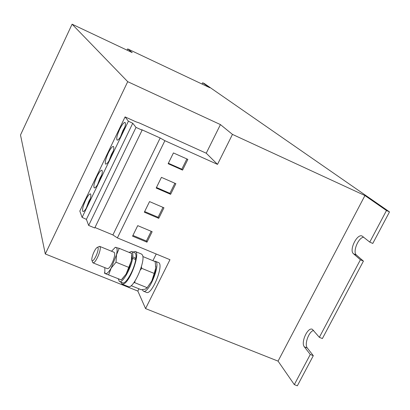 <?xml version="1.0" encoding="UTF-8"?>
<svg xmlns="http://www.w3.org/2000/svg" width="410" height="410" viewBox="0 0 410 410"><rect width="100%" height="100%" fill="white"/><g stroke="black" fill="none" stroke-linecap="round" stroke-linejoin="round"><path stroke-width="0.61" d="M96.909 176.654C94.177 182.768 93.295 186.529 94.264 187.929C95.397 188.041 97.057 185.914 99.251 181.543C101.998 175.383 102.884 171.616 101.911 170.242C100.763 170.15 99.097 172.287 96.909 176.654M101.803 174.839L100.081 178.017L97.549 184.695M85.654 200.07C82.887 206.286 81.985 210.12 82.958 211.57C84.045 211.683 85.649 209.623 87.771 205.395C90.554 199.132 91.461 195.288 90.482 193.874C89.375 193.776 87.766 195.842 85.654 200.07M90.374 198.517L88.821 201.402L86.238 208.254M108.25 153.063C105.554 159.075 104.688 162.76 105.652 164.118C106.825 164.225 108.547 162.022 110.823 157.512C113.529 151.449 114.4 147.759 113.432 146.426C112.237 146.339 110.51 148.553 108.25 153.063M113.319 150.988L111.417 154.452L108.942 160.951M119.674 129.293C117.019 135.208 116.168 138.821 117.127 140.133C118.341 140.235 120.13 137.955 122.482 133.291C125.152 127.336 126.008 123.712 125.045 122.426C123.805 122.349 122.016 124.635 119.674 129.293M124.917 126.962L122.846 130.713L120.427 137.022M98.754 246.728L99.768 246.42C100.757 247.363 100.332 250.3 98.482 255.24C96.294 260.314 94.474 262.861 93.034 262.871L92.532 261.954M93.034 262.871L107.446 268.693C108.963 268.714 110.808 266.192 112.986 261.139C114.805 256.214 115.184 253.267 114.118 252.299L99.768 246.42M96.683 254.554C94.71 259.074 93.162 261.124 92.05 260.714C91.466 259.643 91.881 257.26 93.285 253.564C94.91 249.751 96.335 247.655 97.554 247.271C98.61 247.701 98.318 250.131 96.683 254.554M120.822 282.095L122.062 284.12L128.299 286.621C133.235 289.752 146.298 259.966 142.265 254.794L141.45 254.031L135.264 251.479L132.963 252.047M122.062 284.12L123.912 283.822C130.657 280.747 140.497 252.514 135.264 251.479M127.079 50.174L127.684 48.903L132.21 52.593L72.088 24.195L20.5 135.013L45.3 253.969L137.842 291.064L138.959 288.814M152.915 260.688L156.23 254.005M137.842 291.064L145.571 308.602L169.965 259.699L117.383 237.913L112.899 234.945L94.966 227.509M154.247 261.237L155.359 261.278L158.419 262.538C164.497 264.081 151.92 295.554 146.452 292.386L143.372 291.151L142.229 289.691M125.076 116.901L128.412 121.201L82.108 217.382L79.822 211.058L125.076 116.901L136.12 121.893L139.241 122.928L206.24 153.207L220.436 124.589L232.46 134.398L364.936 195.544L386.476 210.514L389.5 211.903L204.436 83.604L202.668 82.769L209.797 87.719L127.684 48.903M206.24 153.207L217.51 164.379L232.46 134.398M313.307 355.68L310.283 354.46L294.318 384.621L297.347 385.805L313.307 355.68L307.341 348.054L304.363 346.85L310.283 354.46M322.383 338.558L319.354 337.317L360.4 259.776L363.429 261.108L322.383 338.558M389.5 211.903L372.782 243.453L369.758 242.1L386.476 210.514M319.354 337.317L312.328 329.286C307.69 326.842 300.54 342.627 304.363 346.85M369.758 242.1L362.148 236.068C357.11 233.275 348.797 250.284 353.487 253.754L360.4 259.776M145.571 308.602L278.062 361.128L364.936 195.544M278.062 361.128L294.318 384.621M45.3 253.969L127.715 81.672L220.436 124.589M72.088 24.195L127.715 81.672M202.038 84.055L202.668 82.769M363.685 237.211C358.279 237.487 352.364 252.099 356.464 255.071L363.429 261.108M313.635 330.445C308.817 331.388 304.107 344.518 307.341 348.054M82.108 217.382L86.392 219.37L88.657 225.444L94.746 227.97L142.111 130.154L141.747 129.703L160.177 138.001L112.899 234.945M128.412 121.201L132.743 123.261L86.392 219.37M132.743 123.261L136.017 127.407L88.657 225.444M160.177 138.001L164.887 140.697L117.383 237.913M137.734 225.638L132.568 236.165L146.985 242.172L152.151 231.706L137.734 225.638M149.542 201.592L144.335 212.195L158.752 218.33L163.964 207.783L149.542 201.592M136.017 127.407L142.111 130.154M161.438 177.356L156.189 188.041L170.616 194.309L175.864 183.68L161.438 177.356M173.43 152.93L168.141 163.703L182.568 170.099L187.857 159.387L173.43 152.93M164.887 140.697L217.51 164.379M121.257 279.912L104.652 273.378L121.257 279.912L126.085 274.111L131.343 260.852L131.738 253.498L119.218 248.342L115.077 247.312M104.606 272.219L104.642 273.137M108.64 274.838L111.182 268.079L116.02 262.205L128.684 267.356M116.02 262.205L116.491 254.774L119.218 248.342M122.226 278.979L126.085 274.111L129.227 267.633L131.343 260.852L131.83 255.343M111.51 251.233L115.251 247.43L116.01 247.363C117.296 247.86 117.46 250.331 116.491 254.774L111.182 268.079C108.763 272.107 106.872 273.962 105.503 273.649L104.847 272.983L104.832 267.638M131.144 285.673L141.276 289.742L145.294 289.163L147.149 287.682L134.69 282.664L133.845 282.715M140.317 270.031L141.737 268.345L154.196 273.429L151.782 281.014L147.149 287.682M135.028 280.993L134.69 282.664M154.196 273.429L155.785 267.935L155.159 261.611L142.864 256.547M141.737 268.345L141.409 266.664M146.806 288.215L151.782 281.014C154.058 276.279 155.39 271.922 155.785 267.935L155.821 266.116M119.453 281.547C122.513 283.494 131.118 268.304 132.563 258.29L135.705 259.576C134.296 269.595 125.675 284.765 122.58 282.803L119.453 281.547L118.223 278.815M134.726 252.775C135.807 253.293 136.197 255.112 135.889 258.238L132.753 256.947C133.071 253.826 132.696 252.012 131.62 251.494L134.726 252.775M135.023 259.299L135.889 258.238M129.053 252.391L131.62 251.494M131.805 258.115L132.753 256.947M132.563 258.29L131.615 259.458M155.359 261.278C161.386 262.795 148.779 294.293 143.372 291.151M168.366 163.241L181.82 169.207L186.878 158.952M181.82 169.207L182.568 170.099M156.466 187.488L169.909 193.33L174.885 183.249M169.909 193.33L170.616 194.309M144.653 211.55L158.096 217.274L162.985 207.363M158.096 217.274L158.752 218.33M132.927 235.427L146.37 241.034L151.177 231.296M146.37 241.034L146.985 242.172M356.464 255.071L353.487 253.754M92.05 260.714L92.829 262.723M104.847 272.983L104.883 273.429M97.554 247.271L99.522 246.379"/></g></svg>
